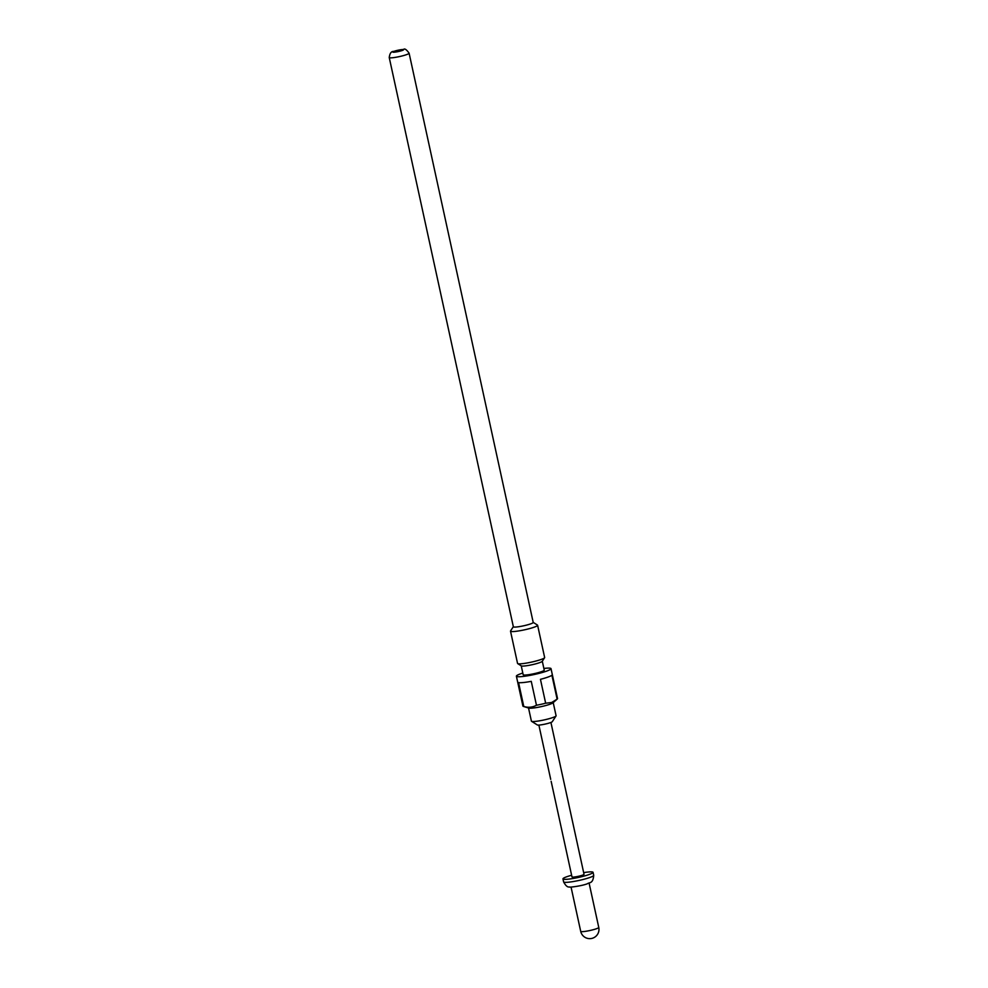 <?xml version="1.0" encoding="UTF-8"?>
<svg xmlns="http://www.w3.org/2000/svg" width="988" height="988" viewBox="0 0 988 988"><rect width="100%" height="100%" fill="white"/><g stroke="black" fill="none" stroke-linecap="round" stroke-linejoin="round"><path stroke-width="1.48" d="M528.531 708.001L531.396 721.129A12.634 1.531 -12.3 0 0 531.532 721.289L537.336 724.957A7.706 0.939 -12.3 0 0 542.61 724.599A7.706 0.939 -12.3 0 0 550.365 722.66A7.706 0.939 -12.3 0 0 552.28 721.709L556.034 715.954A12.634 1.531 -12.3 0 0 556.083 715.744L553.218 702.616M531.532 721.289A12.634 1.531 -12.3 0 0 540.177 720.709A12.634 1.531 -12.3 0 0 552.897 717.523A12.634 1.531 -12.3 0 0 556.034 715.954M522.8 673.05A17.722 2.149 -12.3 0 0 520.849 673.705A17.722 2.149 -12.3 0 0 516.391 676.2L522.911 706.074A17.722 2.149 -12.3 0 0 523.405 706.432L528.852 708.1A12.634 1.531 -12.3 0 0 537.818 707.322A12.634 1.531 -12.3 0 0 550.007 704.234A12.634 1.531 -12.3 0 0 552.971 702.839L557.232 699.059A17.722 2.149 -12.3 0 0 557.528 698.528L551.02 668.654A17.722 2.149 -12.3 0 0 543.882 668.456M523.405 706.432A17.722 2.149 -12.3 0 0 523.788 706.531C528.382 707.803 532.606 707.383 536.472 705.259A17.722 2.149 -12.3 0 0 545.66 703.221L551.675 702.48L557.121 699.146A17.722 2.149 -12.3 0 0 557.232 699.059M516.391 676.2A17.722 2.149 -12.3 0 0 527.703 675.78A17.722 2.149 -12.3 0 0 546.562 671.136A17.722 2.149 -12.3 0 0 551.02 668.654M557.121 699.146L551.909 675.249A17.722 2.149 167.7 0 1 547.858 677.113A17.722 2.149 167.7 0 1 540.448 679.324L545.66 703.221M521.232 665.838L523.171 674.718A10.782 1.309 -12.3 0 0 530.05 674.471A10.782 1.309 -12.3 0 0 541.523 671.642A10.782 1.309 -12.3 0 0 544.24 670.123L542.301 661.244M513.328 626.701L510.574 630.924A13.869 1.68 -12.3 0 0 510.512 631.147L517.551 663.43A13.869 1.68 -12.3 0 0 517.7 663.603L521.331 665.9A10.782 1.309 -12.3 0 0 528.716 665.393A10.782 1.309 -12.3 0 0 539.572 662.676A10.782 1.309 -12.3 0 0 542.239 661.33L544.586 657.736A13.869 1.68 -12.3 0 0 544.647 657.514L537.608 625.243A13.869 1.68 -12.3 0 0 537.46 625.071L533.199 622.366M389.235 57.539L513.352 626.775A10.164 1.235 -12.3 0 0 519.836 626.54A10.164 1.235 -12.3 0 0 530.655 623.873A10.164 1.235 -12.3 0 0 533.211 622.44L409.106 53.204C406.537 49.585 404.709 48.313 403.61 49.4L393.595 51.413C391.248 51.302 389.803 53.352 389.235 57.539A10.164 1.235 -12.3 0 0 395.719 57.304A10.164 1.235 -12.3 0 0 406.537 54.636A10.164 1.235 -12.3 0 0 409.106 53.204M517.7 663.603A13.869 1.68 -12.3 0 0 527.184 662.96A13.869 1.68 -12.3 0 0 541.152 659.465A13.869 1.68 -12.3 0 0 544.586 657.736M510.512 631.147A13.869 1.68 -12.3 0 0 519.367 630.826A13.869 1.68 -12.3 0 0 534.125 627.195A13.869 1.68 -12.3 0 0 537.608 625.243M583.661 872.626A15.4 1.877 167.7 0 1 593.059 872.33A15.4 1.877 167.7 0 1 589.181 874.504A15.4 1.877 167.7 0 1 572.793 878.53A15.4 1.877 167.7 0 1 562.962 878.9A15.4 1.877 167.7 0 1 566.828 876.726A15.4 1.877 167.7 0 1 571.62 875.257M550.921 722.463L584.032 874.306A6.163 0.753 167.7 0 1 582.475 875.17A6.163 0.753 167.7 0 1 575.918 876.788A6.163 0.753 167.7 0 1 571.99 876.924L551.143 781.31M536.472 705.259L531.26 681.35A17.722 2.149 167.7 0 1 518.577 682.622L523.788 706.531M402.215 50.487A5.545 0.679 -12.3 0 0 401.82 49.598A5.545 0.679 -12.3 0 0 394.163 51.29A5.545 0.679 -12.3 0 0 394.558 52.179A5.545 0.679 -12.3 0 0 402.215 50.487M593.714 875.319A15.4 1.877 167.7 0 1 589.836 877.492A15.4 1.877 167.7 0 1 573.435 881.518A15.4 1.877 167.7 0 1 563.605 881.889C565.63 885.73 567.569 887.409 569.434 886.94C567.841 887.693 581.586 886.1 587.428 883.741C589.33 882.148 592.998 884.087 593.714 875.319L593.059 872.33M598.765 927.436A9.238 1.124 167.7 0 1 596.443 928.732A9.238 1.124 167.7 0 1 583.686 931.561A9.238 1.124 167.7 0 1 580.709 931.375A9.238 9.238 0 0 0 590.651 938.6A9.238 9.238 0 0 0 598.765 927.436L589.095 883.087M538.88 725.081L550.711 779.371M571.039 887.014L580.709 931.375M562.962 878.9L563.605 881.889"/></g></svg>
